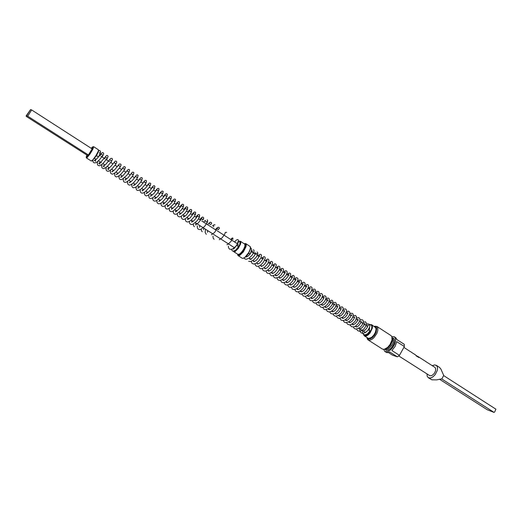 <?xml version="1.0" encoding="UTF-8"?>
<svg xmlns="http://www.w3.org/2000/svg" width="522" height="522" viewBox="0 0 522 522"><rect width="100%" height="100%" fill="white"/><g stroke="black" fill="none" stroke-linecap="round" stroke-linejoin="round"><path stroke-width="0.78" d="M236.616 245.418L238.567 246.612L235.533 250.292L233.034 251.206L232.016 250.573L231.624 249.353M96.368 155.66L98.521 156.913L96.44 155.543M248.635 253.307L250.175 254.064L248.766 253.092M368.114 329.793L370.039 330.844L367.599 333.767L365.407 334.817L364.03 334.674L363.084 333.897L362.588 332.429L362.738 330.667M98.554 150.238L98.436 151.752L96.283 155.797L92.055 160.926M91.265 161.03L92.851 159.836L95.911 155.615L98.24 151.263L98.475 149.814L93.614 146.682L92.903 149.135L90.175 153.755L87.337 157.383L86.508 157.964L86.332 157.54M86.874 155.086L86.169 157.044L86.672 157.148L90.476 152.28L93.027 147.087L92.511 146.963L91.239 148.281M93.216 146.786L93.614 146.682M237.836 246.032L237.999 244.211M368.127 339.985L382.443 349.074L384.179 349.316L387.657 347.378L390.078 344.474L391.989 339.946L391.807 336.54L390.978 335.561L376.819 326.413L377.811 327.927L377.824 330.406L376.851 333.401L373.974 337.662L371.631 339.568L369.452 340.305L367.697 339.62L366.999 337.603M374.183 326.387L376.819 326.413M367.083 337.656L368.212 339.059L370.183 338.993L372.369 337.636L374.457 335.313L376.029 332.488L376.76 328.553L376.029 326.896L374.267 326.439M383.605 349.362L384.929 351.6L387.526 351.73L390.097 350.288L392.577 347.717L394.515 344.487L395.539 341.199L395.474 338.465L394.332 336.781L396.067 338.047L396.7 339.47L404.256 344.35L404.328 346.562L396.753 341.682L395.121 346.373L391.878 350.53L399.487 355.378L404.328 346.562M394.332 336.781L391.813 336.553M399.487 355.378L397.379 356.859L389.777 352.024L387.115 352.67L384.871 351.56M369.543 327.692L369.289 330.289M238.136 255.682L242.534 258.429L244.818 257.483L248.87 252.38L250.299 248.922L250.306 246.625L245.869 243.611L246.338 244.694L246.019 246.684L243.35 251.839L239.742 255.454L238.26 255.747L237.66 254.579M244.668 243.637L245.869 243.611M237.582 254.142L238.176 255.167L239.598 254.84L243.148 251.16L244.655 248.576L245.718 245.17L245.438 243.885L244.237 243.748M250.488 247.415L250.325 249.607L248.374 253.731L246.188 256.524L243.526 258.286M364.382 335.933L368.525 338.445L371.494 337.466L373.667 335.281L375.331 332.436L376.062 329.643L375.736 327.653L371.573 324.704L372.375 325.95L372.375 327.992L370.098 332.912L368.238 334.883L366.333 336.018L364.428 335.966L363.508 334.354M369.596 324.632L371.573 324.704M363.612 334.85L363.586 334.419L364.33 335.424L365.354 335.639L367.129 334.987L370.633 331.072L371.657 328.606L371.879 326.446L371.266 325.017L369.615 324.658M370.32 338.158L372.147 337.088L374.437 334.458L375.625 332.064L376.075 329.173M436.275 365.289L439.433 367.357L440.914 369.041L443.713 375.455L441.873 378.861L436.601 379.899L431.909 379.827L428.308 377.726L430.722 377.98L432.986 376.832L435.126 374.698L437.26 370.548L437.58 367.899L436.927 365.915L434.878 364.891L432.307 365.694M245.04 245.001L244.642 247.689L243.232 250.436L240.688 253.464L239.056 254.351M233.804 251.741L238.052 254.436L239.441 254.149L241.582 252.217L243.63 249.242L244.87 246.253L244.87 244.257L240.472 241.327L240.864 242.247L240.577 243.957L238.273 248.4L235.174 251.532L234.006 251.826L233.464 251.232M233.765 251.193L235.017 250.919L236.499 249.686L239.787 244.492L240.016 241.575L238.972 241.484L237.575 242.436M239.422 241.366L240.472 241.327M398.769 355.965L429.932 375.768L431.988 375.494L434.16 373.602L435.57 370.855L435.642 368.369L434.911 367.371L425.782 361.544M419.062 357.159L426.102 361.694M423.531 360.043L423.212 359.886M422.265 359.227L421.926 359.064M418.226 356.833L415.871 355.319L416.073 355.782L418.742 357.485L418.063 356.585M418.252 356.833L417.626 356.245M415.199 354.673L415.558 354.927M414.846 354.503L414.233 354.105L414.846 354.503M414.246 354.118L411.623 352.428M410.67 351.763L411.949 352.585M410.351 351.606L403.878 347.384M421.567 358.836L419.46 357.446M494.667 412.008L495.9 409.163L494.667 412.008M439.707 379.39L487.307 409.783L494.145 412.471L441.671 378.92M443.661 375.605L495.9 409.163M427.016 373.954L427.211 376.258L428.308 377.726M369.498 324.691L367.677 325.637M388.414 352.559L392.348 355.058L397.379 356.859M30.583 109.529L26.413 115.479L26.1 116.093L26.779 116.752L87.043 155.197L88.407 154.982L92.166 148.874L31.64 109.966L27.705 116.223L26.648 115.773L30.583 109.529L31.64 109.966M26.648 115.773L26.1 116.093M88.407 154.982L27.705 116.223M418.892 357.368L418.122 356.65M418.174 356.891L415.943 355.456M385.849 348.696L388.596 347.039L390.489 344.735L392.035 341.179L392.139 338.869M384.877 349.133L386.104 350.392L387.99 350.314L390.195 349.003L392.276 346.719L393.823 343.92L394.515 341.166L394.221 339.019L393.007 337.897L392.133 337.799M385.269 348.977L386.645 349.433L388.414 348.872L391.937 345.212L393.04 342.791L393.392 340.546L392.942 338.908L392.159 338.223M385.569 348.84L387.813 348.076L390.808 344.938L392.407 340.905L392.159 338.55M234.169 247.943L233.973 248.576M99.461 153.031L100.459 152.156L100.492 151.289L99.695 150.545L98.704 150.656M98.527 156.874L100.381 153.109L100.355 152.711L99.389 153.031M250.175 254.031L251.604 250.09L251.428 248.674L250.553 247.741M364.721 331.933L364.761 332.462M364.917 332.703L366.907 331.45M92.975 146.832L93.634 146.702M238.091 244.25L217.061 230.75M216.323 230.274L201.773 220.93M200.533 220.134L198.536 218.855M196.54 217.57L194.53 216.284M192.533 214.999L190.51 213.7M188.507 212.415L186.478 211.11M184.468 209.818L182.419 208.506M180.41 207.214L178.348 205.896M176.332 204.598L174.263 203.267M172.234 201.968L170.152 200.631M168.117 199.326L166.029 197.982M163.986 196.677L161.885 195.326M159.836 194.008L157.722 192.651M155.667 191.333L153.54 189.969M151.484 188.644L149.344 187.274M147.276 185.943L145.129 184.566M143.054 183.235L140.894 181.845M138.813 180.508L136.64 179.118M134.552 177.774L132.366 176.371M130.272 175.027L128.073 173.617M125.972 172.267L123.76 170.851M121.652 169.493L119.434 168.071M117.313 166.707L115.081 165.278M112.954 163.908L110.71 162.472M109.561 161.735L106.325 159.654M105.176 158.916L100.948 156.202M99.761 155.439L99.461 155.249M92.883 160.339L93.046 161.866L93.94 162.825L95.356 162.877L96.74 162.205L99.519 159.706L102.971 155.328L101.092 153.964L100.048 155.628M95.089 160.574L94.247 160.561L96.922 158.714L102.142 152.659L103.199 152.75L103.721 153.775L102.181 156.992M97.549 161.585L97.281 163.908L97.803 165.233L99.089 165.787L100.72 165.291L102.991 163.49L107.395 158.12L106.22 157.703L105.477 156.763L104.42 158.427M100.08 161.872L99.832 164.182L99.5 163.386L98.684 163.366L101.183 161.703L106.54 155.484L107.584 155.576L108.1 156.509L106.54 159.791M101.907 164.456L101.653 166.557L102.077 167.895L103.304 168.573L104.811 168.254L107.689 166.016L110.71 162.472L111.806 160.75L110.697 160.567M104.159 166.962L103.95 166.231L103.102 166.166L105.672 164.443L110.657 158.447L111.949 158.388L112.458 159.269L110.879 162.577M110.592 160.508L109.881 159.562M106.24 167.314L106.018 169.356L106.462 170.694L107.897 171.366L109.222 171.027L111.982 168.893L115.499 164.717L116.178 163.536L115.068 163.379M108.25 168.971L107.499 168.945L109.163 168.058L111.245 165.996L115.225 161.115L116.295 161.194L116.804 162.172L115.205 165.357M114.938 163.308L114.227 162.335L113.724 162.903M110.56 170.152L110.39 172.364L110.977 173.643L112.426 174.133L114.077 173.532L116.282 171.745L120.132 167.086L121.117 165.03L120.693 164.032L119.303 164.065L114.788 169.676L111.871 171.718L112.602 171.745M119.264 166.087L118.533 165.096L117.802 166.068M114.866 172.984L114.696 174.994L115.186 176.273L116.269 176.873L117.744 176.638L120.438 174.694L123.636 171.014L124.849 169.076L123.76 168.958M116.928 174.505L116.223 174.478L117.841 173.65L119.838 171.705L123.825 166.701L124.686 166.635L125.352 167.255L124.83 169.063M123.577 168.86L122.827 167.843L121.894 169.174M119.146 175.79L119.003 177.734L119.505 179.02L120.726 179.64L122.024 179.405L126.702 175.372L129.11 172.058L128.079 171.725M121.241 177.258L120.562 177.226L122.846 175.816L128.06 169.5L129.012 169.415L129.626 169.989L129.104 171.81M127.864 171.614L127.107 170.583L125.991 172.234M123.414 178.596L123.309 180.619L123.805 181.767L125.019 182.374L126.461 182.087L129.006 180.253L132.196 176.599L133.449 174.563L132.373 174.485M125.528 179.992L124.875 179.959L127.962 177.78L132.275 172.293L133.306 172.175L133.906 172.782L133.358 174.55M132.138 174.361L131.381 173.311L130.226 175M127.662 181.369L127.564 183.222L128.079 184.481L129.28 185.095L130.878 184.755L133.619 182.674L136.594 179.177L137.717 177.284L136.653 177.232M129.802 182.72L129.175 182.687L130.728 181.93L132.712 180.031L136.516 175.04L137.338 174.85L138.108 175.418L137.593 177.278M136.392 177.095L135.629 176.025L134.461 177.721M131.89 184.142L131.857 186.197L132.529 187.378L133.528 187.803L135.322 187.378L137.293 185.949L140.431 182.472L141.971 179.999L140.914 179.959M134.056 185.427L133.449 185.401L135.074 184.592L137.09 182.648L140.692 177.813L141.547 177.571L142.304 178.08L141.801 179.999M140.627 179.816L139.857 178.726L138.682 180.423M136.105 186.896L136.079 188.84L136.666 189.988L137.645 190.484L139.276 190.217L141.208 188.944L145.077 184.638L146.206 182.7L145.155 182.68M138.291 188.129L137.71 188.096L140.705 186.047L145.038 180.436L145.892 180.318L146.584 180.932L145.997 182.707M144.835 182.53L144.079 181.415L142.878 183.124M140.301 189.636L140.248 191.28L140.803 192.585L141.853 193.166L143.459 192.931L145.338 191.724L149.161 187.528L150.414 185.382L149.383 185.388M142.506 190.817L141.971 190.765L142.989 190.426L145.912 187.679L149.194 183.163L150.082 183.02L150.806 183.698L150.173 185.401M149.038 185.225L148.274 184.096L147.06 185.806M144.483 192.364L144.503 194.262L145.24 195.482L146.388 195.874L148.118 195.391L153.135 190.53L154.61 188.057L153.585 188.077M146.702 193.499L146.193 193.44L148.392 192.181L150.055 190.458L153.344 185.878L154.297 185.721L154.982 186.393L154.329 188.09M153.214 187.913L152.437 186.765L151.217 188.475M148.646 195.071L149.161 197.897L150.205 198.497L151.863 198.269L153.781 197.048L157.429 193.062L158.792 190.719L157.774 190.758M150.878 196.161L150.369 196.128L153.997 193.44L157.468 188.586L158.447 188.396L159.079 188.938L158.466 190.765M157.37 190.589L156.607 189.414L155.36 191.137M152.789 197.773L152.842 199.58L153.527 200.742L154.884 201.185L156.456 200.729L161.376 196.031L162.949 193.368L161.944 193.427M155.041 198.817L154.571 198.765L157.866 196.442L161.631 191.235L162.577 191.065L163.229 191.626L162.583 193.427M161.513 193.251L160.769 192.05L159.491 193.786M156.913 200.461L156.985 202.249L157.559 203.28L158.819 203.821L160.163 203.58L162.055 202.399L165.637 198.53L167.086 196.004L166.094 196.083M159.184 201.459L158.734 201.407L162.166 198.954L165.846 193.819L166.688 193.721L167.412 194.452L166.681 196.076M165.637 195.9L164.9 194.68L163.595 196.422M161.024 203.136L161.109 204.872L161.794 206.001L163.138 206.458L164.737 206.007L169.604 201.394L171.209 198.628L170.231 198.732M163.308 204.089L162.877 204.037L164.417 203.358L167.053 200.722L169.95 196.461L170.779 196.357L171.47 196.957L170.766 198.719M169.741 198.543L169.011 197.303L167.686 199.045M165.115 205.792L165.226 207.528L166.107 208.767L167.425 209.068L168.978 208.565L173.793 203.932L175.314 201.244L174.341 201.362M167.412 206.705L171.275 203.234L173.924 199.182L174.922 199.012L175.568 199.626L174.831 201.348M173.833 201.172L173.102 199.906L171.758 201.662M169.193 208.441L169.356 210.281L170.198 211.371L171.523 211.671L173.108 211.162L177.604 206.927L179.405 203.841L178.439 203.985M171.503 209.315L175.34 205.909L178.146 201.688L178.974 201.623L179.64 202.262L178.876 203.965M177.904 203.789L177.147 202.51L175.81 204.265M173.252 211.077L173.395 212.767L174.133 213.863L175.372 214.274L176.834 213.935L180.906 210.523L183.17 207.293L183.47 206.431L182.524 206.588M175.568 211.912L179.255 208.735L182.145 204.324L182.954 204.213L183.731 205.002L182.909 206.568M181.956 206.392L181.232 205.087L179.842 206.856M177.291 213.7L177.428 215.292L178.178 216.441L179.418 216.858L180.912 216.519L185.01 213.074L187.235 209.864L187.522 209.002L186.582 209.185M179.627 214.496L183.085 211.625L186.158 206.934L186.974 206.81L187.776 207.639L186.922 209.165M185.989 208.989L185.277 207.658L183.868 209.433M181.317 216.31L181.519 218.026L182.367 219.109L183.646 219.429L185.264 218.94L189.63 214.933L191.372 212.252L191.554 211.567L190.628 211.769M183.842 215.384L183.47 217.113L186.204 215.227L190.334 209.439L191.313 209.537L191.796 210.275L190.922 211.749M190.008 211.573L189.297 210.222L187.868 212.004M185.33 218.907L185.519 220.538L186.256 221.582L187.45 221.994L188.925 221.687L191.267 220.108L194.138 216.852L195.574 214.118L194.66 214.34M187.842 217.935L187.568 219.671L190.315 217.733L194.262 212.043L195.071 211.997L195.77 212.735L194.895 214.32M194.008 214.144L193.316 212.767L191.855 214.562M189.316 221.498L189.551 223.181L190.386 224.219L191.665 224.545L193.003 224.212L197.048 220.858L199.306 217.55L199.574 216.65L198.673 216.898M191.678 222.202L193.434 221.119L195.985 218.346L198.047 214.738L199.065 214.568L199.743 215.273L198.862 216.884M197.988 216.702L197.303 215.305L195.822 217.113M193.297 224.068L193.518 225.674L194.38 226.757M195.659 224.754L198.04 223.135L200.435 220.277L202.001 217.289L202.934 217.093L203.756 218.046L202.379 219.958M201.955 219.253L201.283 217.831L199.776 219.645M197.309 225.889L197.388 227.905L198.073 229.073L199.384 229.608L200.8 229.354L204.591 226.437L207.482 222.085L207.495 221.68L206.64 221.98M205.903 221.791L205.25 220.349L203.71 222.176M201.198 229.184L201.505 230.881L202.301 231.794M209.837 224.323L209.231 222.842L207.625 224.688M213.752 226.842L213.198 225.341L212.519 225.85M211.43 234.783L214.659 232.447L217.674 227.383L218.77 227.253L219.442 228.081L218.287 229.673M217.654 229.347L217.061 227.814L215.41 229.687M219.214 239.748L222.104 237.83L224.682 234.332L225.302 232.447L226.685 232.336M226.933 244.668L228.134 244.211L231.253 241.112L232.688 237.849L233.086 239.272M234.593 241.999L236.081 240.25L237.582 239.559L238.6 240.218L238.652 241.738L235.97 246.208L233.073 248.707L231.305 249.418L229.504 249.105L228.545 247.846L228.342 246.149M210.549 224.61L211.586 223.56L211.482 222.666L210.242 222.17L209.531 223.175M206.236 234.3L205.159 232.368L205.524 229.23M215.044 224.832L213.942 224.773L213.446 225.719M214.059 239.278L213.165 238.149L212.95 236.114M230.789 239.559L231.82 238.208M246.214 256.994L248.302 255.884L250.071 254.057M250.423 253.601L251.852 250.364L252.23 251.578M249.966 259.395L251.904 258.423L253.901 256.387L255.375 254.07L255.591 252.811L255.969 253.979L257.202 253.783L256.406 254.279M253.653 261.711L255.884 260.635L257.522 258.951L259.271 256.093L259.31 255.238L259.688 256.374M257.372 264.086L259.414 263.192L260.837 261.842L262.71 259.127L263.036 257.646L263.395 258.755M261.085 266.455L263.121 265.581L264.491 264.295L266.35 261.646L266.729 260.054L267.088 261.13M264.778 268.81L266.729 268.021L268.073 266.801L269.965 264.178L270.403 262.455L270.768 263.493M268.452 271.153L270.664 270.187L272.171 268.693L273.933 265.939L274.07 264.837L274.428 265.848M272.119 273.489L273.906 272.856L275.74 271.172L277.384 268.745L277.717 267.212L278.076 268.191M275.766 275.818L277.619 275.153L279.629 273.234L281.214 270.696L281.351 269.574L281.704 270.526M279.4 278.135L280.334 278.024L282.559 276.373L284.379 273.959L284.973 271.929L285.325 272.856M283.015 280.445L283.87 280.373L286.154 278.728L288.013 276.255L288.581 274.272L288.927 275.172M286.617 282.741L287.955 282.454L290.147 280.634L291.739 278.356L292.17 276.608L292.509 277.476M290.206 285.032L291.511 284.771L293.331 283.381L295.256 280.803L295.746 278.931L296.085 279.772M293.782 287.315L295.224 286.989L296.972 285.619L298.962 282.859L299.308 281.247L299.641 282.063M297.344 289.579L298.845 289.24L300.639 287.798L302.63 284.921L302.838 283.577L303.191 284.34M300.887 291.844L301.905 291.759L303.66 290.584L305.514 288.392L306.394 285.841L306.721 286.611M304.417 294.095L305.487 293.997L307.288 292.777L309.096 290.584L309.911 288.124L310.231 288.868M307.934 296.339L309.5 296.007L311.229 294.63L313.2 291.778L313.422 290.402L313.8 291.159L314.538 291.054M311.438 298.571L313.774 297.736L315.914 295.413L316.913 292.666L317.226 293.364M314.929 300.796L316.156 300.659L318.094 299.263L319.712 297.188L320.391 294.917L320.697 295.596M318.4 303.014L319.634 302.884L321.356 301.703L323.131 299.517L323.855 297.168L324.155 297.821M321.859 305.22L323.549 304.874L325.33 303.426L327 301.005L327.307 299.4L327.601 300.039M325.31 307.419L326.707 307.236L328.821 305.592L330.556 302.988L330.746 301.625L331.033 302.245L331.731 302.199M328.743 309.611L329.623 309.644L331.32 308.678L333.826 305.553L334.171 303.843L334.452 304.443M332.162 311.791L334.622 310.968L336.814 308.509L337.564 306.081L337.858 306.636M335.568 313.963L336.703 313.931L338.139 313.076L340.396 310.42L340.977 308.254L341.251 308.815M338.961 316.13L340.135 316.084L341.656 315.164L343.881 312.437L344.363 310.446L344.631 310.988M342.341 318.283L343.202 318.355L344.833 317.487L346.967 315.112L347.737 312.626L347.991 313.148M345.708 320.43L346.601 320.501L348.304 319.575L350.477 317.043L351.091 314.799L351.939 315.295L351.541 315.392M348.964 322.498L350.008 322.629L351.776 321.637L353.851 319.17L354.438 316.965L354.686 317.448M351.939 323.777L352.8 324.834L355.247 323.679L357.374 320.991L357.772 319.118L358.014 319.588M355.73 326.818L357.12 326.739L358.718 325.689L360.774 322.981L361.074 321.284L361.322 321.722M358.653 328.397L359.756 329.062L361.779 328.038L363.762 325.715L364.395 323.399L364.624 323.842M361.961 330.524L363.084 331.17L365.198 330.061L367.22 327.568L367.677 325.552L367.912 325.956M365.909 324.965L367.553 323.96L368.747 323.953L369.583 324.612L369.896 326.367L368.232 329.989L365.674 332.397L363.129 333.343L361.178 332.892L359.899 331.163L359.717 328.736M253.496 249.614L254.064 250.736L253.607 252.752L252.009 255.317L249.124 258.142L246.273 259.271L244.909 258.905L244.139 258.096M257.829 255.845L260.002 254.253L260.948 254.416L261.476 255.16L261.111 257.522L258.814 260.98L256.008 263.336L253.796 264.054L252.009 263.356L251.206 261.45M254.116 253.457L254.671 252.844M261.522 258.22L264.067 256.615L265.013 257.163L265.248 258.299L263.382 262.325L260.85 264.967L258.56 266.253L256.915 266.37L255.617 265.6L254.932 263.845M265.202 260.582L267.779 258.99L268.7 259.538L268.928 260.954L267.538 264.073L264.38 267.479L262.351 268.595L260.491 268.7L259.232 267.845L258.638 266.227M268.869 262.938L271.316 261.352L272.353 261.874L272.621 263.179L270.853 266.996L267.682 270.128L265.881 271.003L264.308 271.081L262.912 270.181L262.331 268.602M266.005 270.97L266.716 272.673L267.995 273.424L269.659 273.326L271.916 272.086L274.572 269.306L276.295 265.43L276.06 264.302L274.977 263.714L272.517 265.28M269.665 273.326L270.265 274.866L271.525 275.72L272.562 275.812L274.957 274.879L277.502 272.601L279.329 269.867L279.942 267.956L279.655 266.572L278.65 266.057L276.151 267.616M273.313 275.668L273.965 277.247L275.433 278.109L278.624 277.202L281.247 274.833L283.577 270.344L283.296 268.921L282.448 268.412L281.162 268.745L279.772 269.946M276.947 278.004L277.808 279.792L279.303 280.451L280.751 280.268L283.12 278.905L285.984 275.649L287.204 272.68L286.885 271.225L286.023 270.735L284.738 271.088L283.381 272.262M280.562 280.327L281.508 282.167L283.472 282.761L285.86 281.86L288.438 279.57L290.252 276.804L290.715 273.972L290.167 273.247L289.142 273.071L286.969 274.565M284.164 282.643L284.842 284.183L286.154 284.992L287.909 284.908L290.239 283.622L292.685 281.051L294.415 276.999L294.101 275.89L293.116 275.355L290.545 276.869M287.752 284.947L288.451 286.493L289.743 287.276L291.446 287.211L293.651 286.056L297.018 282.219L297.99 279.479L297.794 278.396L296.79 277.665L295.68 277.887L294.108 279.153M291.328 287.244L292.294 289.031L294.167 289.632L296.587 288.783L299.334 286.337L301.181 283.342L301.377 280.738L299.922 279.955L297.651 281.436M294.891 289.527L295.726 291.185L297.025 291.85L298.375 291.818L300.633 290.741L303.099 288.366L305.07 284.451L304.913 282.996L303.935 282.245L302.74 282.467L301.187 283.707M298.434 291.805L299.406 293.56L301.266 294.167L303.811 293.26L306.401 290.95L308.143 288.216L308.554 285.573L307.947 284.712L306.988 284.503L304.704 285.965M301.964 294.075L303.21 296.007L305.383 296.352L307.412 295.478L309.983 293.162L311.725 290.356L312.065 287.818L311.458 286.976L310.531 286.761L308.208 288.216M305.481 296.333L306.225 297.827L307.602 298.597L308.907 298.597L311.203 297.553L313.67 295.211L315.281 292.516L315.66 290.558L314.831 289.155L313.468 289.155L311.699 290.46L313.317 291.498M308.985 298.577L310.231 300.476L312.384 300.835L314.361 300.026L317.03 297.638L318.798 294.721L319.053 292.294L318.446 291.472L317.559 291.256L315.229 292.633M312.476 300.816L313.226 302.284L314.596 303.054L315.954 303.047L318.126 302.081L321.147 299.041L322.589 295.915L322.518 294.519L321.532 293.54L320.371 293.645L318.779 294.773M315.954 303.047L316.841 304.633L318.57 305.331L322.224 303.863L324.41 301.579L325.676 299.38L326.1 297.423L325.774 296.333L324.723 295.72L322.302 296.907M319.412 305.272L320.43 306.943L322.25 307.543L324.775 306.708L327.203 304.646L328.945 302.029L329.467 299.099L328.11 297.932L325.806 299.047M322.864 307.484L323.875 309.135L325.474 309.735L329.03 308.372L331.907 305.122L332.997 301.931L332.651 300.757L331.757 300.17L329.297 301.187M326.296 309.683L327.203 311.229L328.658 311.895L330.217 311.764L332.54 310.518L335.052 307.791L336.416 304.313L336.109 303.021L335.307 302.408L334.25 302.434L332.762 303.321M329.721 311.875L330.85 313.591L333.134 314.061L335.333 313.154L338.263 310.296L339.757 307.132L339.509 305.213L338.106 304.535L336.214 305.455M333.127 314.061L334.028 315.575L335.77 316.273L339.267 314.975L341.682 312.469L343.208 308.991L343.098 307.797L342.119 306.786L339.646 307.588M336.52 316.241L337.538 317.833L339.137 318.44L342.732 317.095L344.996 314.759L346.575 311.308L346.477 309.977L345.675 309.037L344.527 308.939L343.065 309.709M339.763 316.006L339.724 316.371M339.907 318.407L341.16 320.156L343.319 320.56L345.499 319.686L348.435 316.854L349.916 313.676L349.903 312.352L348.657 311.079L346.471 311.83M343.274 320.567L344.272 322.113L345.91 322.74L349.375 321.5L351.717 319.138L353.309 315.634L353.192 314.296L352.402 313.37L351.299 313.246L349.857 313.944M346.628 322.713L347.645 324.266L349.57 324.886L351.169 324.527L354.386 322.146L355.828 320.084L356.598 316.658L355.325 315.386L353.231 316.058M349.968 324.854L351.495 326.707L353.838 326.889L355.75 326.009L358.536 323.262L359.945 320.195L359.919 318.779L358.66 317.526L356.591 318.159M353.113 324.527L353.081 324.938M353.303 326.987L354.321 328.514L355.932 329.128L359.612 327.764L361.844 325.428L363.312 322.009L363.149 320.671L362.451 319.836L361.328 319.647L359.932 320.254M356.422 326.635L356.382 327.059M356.617 329.114L357.642 330.622L359.214 331.235L360.924 330.994L363.899 329.049L366.32 325.363L366.627 323.536L365.491 321.846L363.26 322.348M367.703 326.446L359.632 321.258M358.196 320.338L356.291 319.112M354.425 317.918L352.944 316.958M351.078 315.764L349.577 314.799M347.711 313.598L346.203 312.632M344.337 311.432L342.81 310.453M340.944 309.252L339.404 308.267M337.538 307.06L335.992 306.068M334.119 304.868L332.56 303.863M331.163 302.969L329.114 301.651M327.725 300.757L325.656 299.426M323.784 298.225L322.185 297.194M320.312 295.994L318.701 294.956M316.821 293.749L315.197 292.705M309.807 289.24L308.156 288.183M306.277 286.976L304.613 285.906M302.727 284.692L301.057 283.622M299.171 282.409L297.488 281.325M295.596 280.112L293.899 279.022M292.007 277.808L290.297 276.706M288.405 275.492L286.682 274.383M284.79 273.169L283.055 272.053M281.156 270.833L279.407 269.711M277.508 268.491L275.747 267.355M273.848 266.135L272.073 264.993M270.168 263.773L268.386 262.625M266.474 261.398L264.68 260.243M262.768 259.016L260.954 257.855M259.042 256.622L257.222 255.454M255.304 254.221L251.278 251.63M419.101 357.185L418.422 356.754M415.238 354.699L414.559 354.262M239.572 241.366L240.133 241.216M369.824 324.625L370.261 324.462M237.745 254.788L237.843 255.356M244.896 243.63L245.451 243.48M365.596 332.494L360.376 329.16M360.102 328.984L358.927 328.234M356.78 326.863L355.593 326.106M353.446 324.736L352.246 323.973M350.099 322.603L348.885 321.826M347.032 320.645L345.512 319.673M343.365 318.303L342.125 317.513M339.979 316.143L338.726 315.347M336.579 313.976L335.313 313.167M333.166 311.797L331.888 310.975M329.741 309.605L328.442 308.783M326.296 307.412L324.991 306.577M322.844 305.207L321.519 304.365M319.373 302.995L318.042 302.14L318.257 302.91M315.895 300.77L314.544 299.909L314.779 300.692M312.397 298.538L311.034 297.671M308.887 296.3L307.51 295.419M305.363 294.049L303.967 293.162M301.82 291.791L300.418 290.891M298.271 289.521L296.848 288.614M294.702 287.244L293.266 286.33M291.119 284.96L289.671 284.033M287.524 282.663L286.056 281.73M283.909 280.36L282.428 279.414M280.281 278.043L278.787 277.091M276.64 275.72L275.133 274.755M272.986 273.384L271.46 272.412M269.313 271.042L267.773 270.063M265.626 268.693L264.073 267.701M261.92 266.324L260.354 265.326M258.207 263.956L256.622 262.944M254.475 261.574L252.876 260.556M251.128 259.434L249.111 258.149M246.958 256.778L246.332 256.374M367.096 337.701L367.168 338.628M374.32 326.433L375.188 326.113M249.816 259.258L249.718 258.54M252.302 252.289L252.687 251.878M268.334 271.068L268.204 270.337M271.858 272.667L271.995 273.404M275.492 274.99L275.636 275.727M282.728 279.603L282.885 280.347M286.317 281.9L286.48 282.637M289.899 284.183L290.069 284.927M293.462 286.454L293.638 287.204M297.011 288.725L297.201 289.475M300.548 290.982L300.744 291.733M304.072 293.227L304.274 293.984M307.582 295.465L307.791 296.228M311.073 297.697L311.295 298.467M321.474 304.333L321.722 305.116M324.912 306.525L325.167 307.314M328.338 308.711L328.606 309.507M335.131 304.404L334.211 304.926M331.744 310.89L332.031 311.693M335.144 313.056L335.437 313.872M338.53 315.216L338.837 316.038M341.903 317.369L342.223 318.198M365.132 323.829L364.278 324.247M248.668 261.3L250.593 261.613L253.483 260.1L256.269 257.033L257.6 254.566L257.796 252.981L257.229 252.022M95.382 161.402L95.696 159.073M104.178 165.735L104.446 164.665M108.524 169.715L108.791 167.438M112.843 171.379L113.117 170.205M119.421 166.172L120.523 166.309M117.15 174.172L117.424 172.952M119.505 168.117L119.799 167.575M121.437 176.958L121.717 175.692M125.711 179.725L125.985 178.42M129.965 182.485L130.232 181.134M134.2 185.225L134.467 183.842M138.415 187.953L138.682 186.53M142.617 190.66L142.878 189.212M146.799 193.362L147.054 191.881M150.962 196.05L151.21 194.536M155.112 198.719L155.354 197.179M159.243 201.381L159.478 199.815M163.36 204.03L163.582 202.438M167.458 206.66L167.666 205.048M171.536 209.283L171.738 207.652M175.601 211.893L175.79 210.235M179.646 214.49L179.829 212.813M191.828 220.48L191.698 222.202M195.796 223.018L195.763 225.021M202.667 219.442L203.58 219.357M199.613 227.246L199.743 225.537M203.554 229.758L203.678 228.049M206.732 221.974L207.691 220.871L207.201 219.782M207.482 232.264L207.593 230.554M237.875 241.83L238.012 241.516M236.296 245.823L234.352 248.25L233.04 248.974L233.712 248.994M234.724 247.885L213.563 234.365M212.983 233.993L197.766 224.277M197.159 223.886L195.267 222.679M193.166 221.335L191.254 220.114M189.147 218.77L187.228 217.543M185.114 216.193L183.183 214.96M181.069 213.609L179.118 212.363M176.997 211.005L175.033 209.753M172.912 208.395L170.935 207.136M168.808 205.779L166.818 204.507M164.691 203.143L162.688 201.864M160.548 200.5L158.531 199.215M156.391 197.845L154.362 196.546M152.215 195.176L150.173 193.871M148.02 192.494L145.964 191.183M143.804 189.806L141.736 188.481M139.576 187.104L137.488 185.773M135.322 184.39L133.227 183.046M131.055 181.663L128.941 180.312M126.768 178.922L124.641 177.565M122.461 176.168L120.321 174.805M118.129 173.402L115.982 172.032M113.783 170.629L111.617 169.245M109.418 167.836L107.238 166.446M105.033 165.037L102.841 163.634M101.412 162.72L98.423 160.815M96.198 159.393L94.554 158.342M91.278 161.044L86.404 157.938M86.274 157.298L86.43 157.951"/></g></svg>
